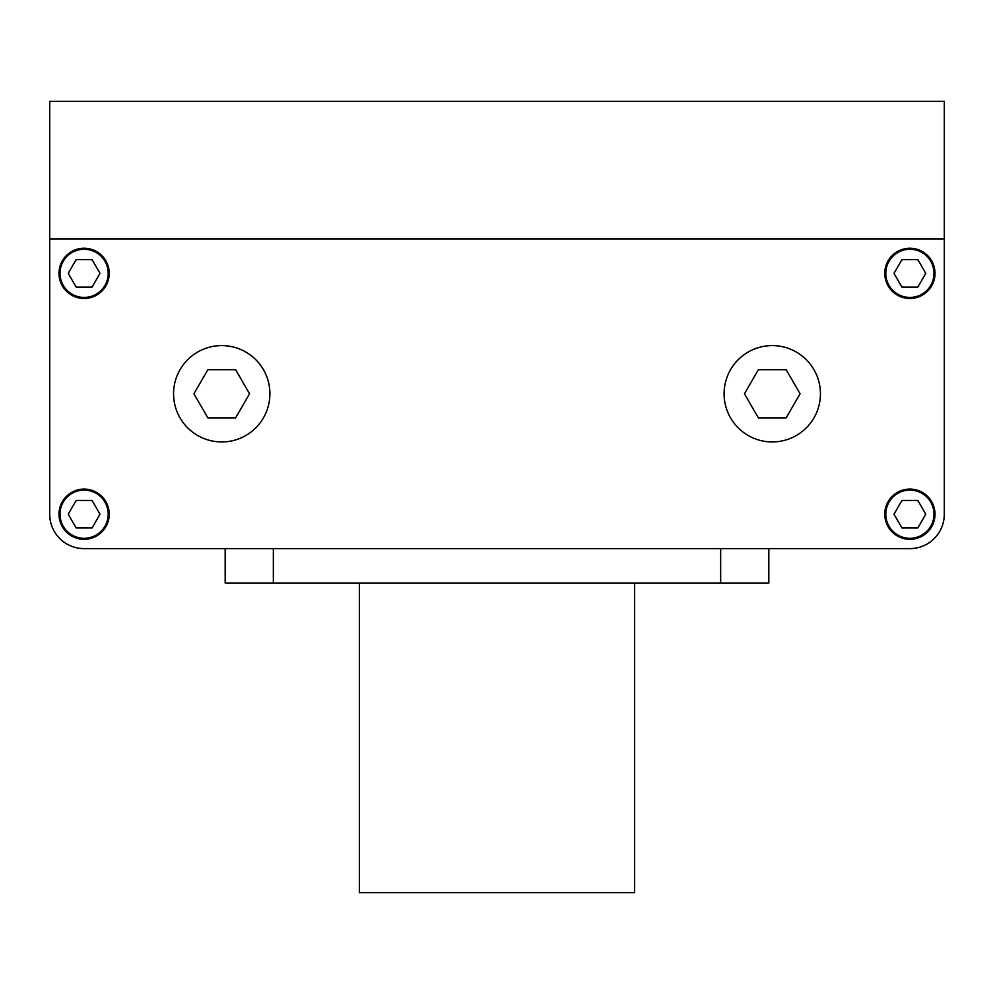 <?xml version="1.0" encoding="UTF-8"?>
<svg xmlns="http://www.w3.org/2000/svg" width="994" height="994" viewBox="0 0 994 994"><rect width="100%" height="100%" fill="white"/><g stroke="black" fill="none" stroke-linecap="round" stroke-linejoin="round"><path stroke-width="1.49" d="M845.894 548.613L909.895 548.613A34.405 34.405 0 0 0 944.3 514.209L944.3 410.298M49.7 410.298L49.7 514.209A34.405 34.405 0 0 0 84.105 548.613L148.106 548.613M49.7 342.855L49.7 514.209L49.7 238.945L944.3 238.945L944.3 514.209M273.35 583.018L768.822 583.018L768.822 548.613L909.895 548.613L84.105 548.613L225.178 548.613L225.178 583.018L273.35 583.018L273.35 548.613M235.64 369.693L207.833 369.693L193.929 393.773L207.833 417.865L235.64 417.865L249.544 393.773L235.64 369.693M269.908 393.773A48.172 48.172 0 0 0 221.737 345.601A48.172 48.172 0 0 0 173.565 393.773A48.172 48.172 0 0 0 221.737 441.945A48.172 48.172 0 0 0 269.908 393.773M800.071 393.773L786.167 369.693L758.36 369.693L744.456 393.773L758.36 417.865L786.167 417.865L800.071 393.773M820.435 393.773A48.172 48.172 0 0 0 772.263 345.601A48.172 48.172 0 0 0 724.092 393.773A48.172 48.172 0 0 0 772.263 441.945A48.172 48.172 0 0 0 820.435 393.773M77.01 500.442A15.482 15.482 0 0 0 75.73 501.175M92.479 501.175A15.482 15.482 0 0 0 91.2 500.442M99.574 514.942A15.482 15.482 0 0 0 99.574 513.463M91.2 527.963A15.482 15.482 0 0 0 92.479 527.23M75.73 527.23A15.482 15.482 0 0 0 77.01 527.963M68.636 513.463A15.482 15.482 0 0 0 68.636 514.942M68.213 514.209L76.165 527.963L92.057 527.963L99.996 514.209L92.057 500.442L76.165 500.442L68.213 514.209M60.025 514.209A24.08 24.08 0 0 0 84.105 538.288A24.08 24.08 0 0 0 108.197 514.209A24.08 24.08 0 0 0 84.105 490.117A24.08 24.08 0 0 0 60.025 514.209M75.73 286.371A15.482 15.482 0 0 0 77.01 287.117M68.636 272.617A15.482 15.482 0 0 0 68.636 274.083M77.01 259.583A15.482 15.482 0 0 0 75.73 260.329M92.479 260.329A15.482 15.482 0 0 0 91.2 259.583M99.574 274.083A15.482 15.482 0 0 0 99.574 272.617M91.2 287.117A15.482 15.482 0 0 0 92.479 286.371M76.165 287.117L92.057 287.117L99.996 273.35L92.057 259.583L76.165 259.583L68.213 273.35L76.165 287.117M60.025 273.35A24.08 24.08 0 0 0 84.105 297.43A24.08 24.08 0 0 0 108.197 273.35A24.08 24.08 0 0 0 84.105 249.27A24.08 24.08 0 0 0 60.025 273.35M916.99 287.117A15.482 15.482 0 0 0 918.27 286.371M901.521 286.371A15.482 15.482 0 0 0 902.8 287.117M894.426 272.617A15.482 15.482 0 0 0 894.426 274.083M902.8 259.583A15.482 15.482 0 0 0 901.521 260.329M918.27 260.329A15.482 15.482 0 0 0 916.99 259.583M925.364 274.083A15.482 15.482 0 0 0 925.364 272.617M925.787 273.35L917.835 259.583L901.943 259.583L894.004 273.35L901.943 287.117L917.835 287.117L925.787 273.35M885.803 273.35A24.08 24.08 0 0 0 909.895 297.43A24.08 24.08 0 0 0 933.975 273.35A24.08 24.08 0 0 0 909.895 249.27A24.08 24.08 0 0 0 885.803 273.35M918.27 501.175A15.482 15.482 0 0 0 916.99 500.442M925.364 514.942A15.482 15.482 0 0 0 925.364 513.463M916.99 527.963A15.482 15.482 0 0 0 918.27 527.23M901.521 527.23A15.482 15.482 0 0 0 902.8 527.963M894.426 513.463A15.482 15.482 0 0 0 894.426 514.942M902.8 500.442A15.482 15.482 0 0 0 901.521 501.175M917.835 500.442L901.943 500.442L894.004 514.209L901.943 527.963L917.835 527.963L925.787 514.209L917.835 500.442M885.803 514.209A24.08 24.08 0 0 0 909.895 538.288A24.08 24.08 0 0 0 933.975 514.209A24.08 24.08 0 0 0 909.895 490.117A24.08 24.08 0 0 0 885.803 514.209M884.772 514.209A25.123 25.123 0 0 0 909.895 539.32A25.123 25.123 0 0 0 935.006 514.209A25.123 25.123 0 0 0 909.895 489.085A25.123 25.123 0 0 0 884.772 514.209M58.994 514.209A25.123 25.123 0 0 0 84.105 539.32A25.123 25.123 0 0 0 109.228 514.209A25.123 25.123 0 0 0 84.105 489.085A25.123 25.123 0 0 0 58.994 514.209M58.994 273.35A25.123 25.123 0 0 0 84.105 298.473A25.123 25.123 0 0 0 109.228 273.35A25.123 25.123 0 0 0 84.105 248.227A25.123 25.123 0 0 0 58.994 273.35M884.772 273.35A25.123 25.123 0 0 0 909.895 298.473A25.123 25.123 0 0 0 935.006 273.35A25.123 25.123 0 0 0 909.895 248.227A25.123 25.123 0 0 0 884.772 273.35M49.7 101.313L49.7 238.945L944.3 238.945L944.3 101.313L49.7 101.313M634.632 583.018L634.632 892.687L359.368 892.687L359.368 583.018M720.65 583.018L720.65 548.613"/></g></svg>

